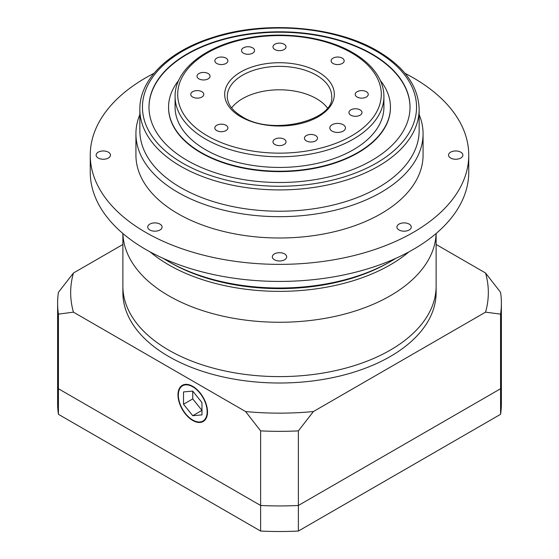 <?xml version="1.0" encoding="UTF-8"?>
<svg xmlns="http://www.w3.org/2000/svg" width="559" height="559" viewBox="0 0 559 559"><rect width="100%" height="100%" fill="white"/><g stroke="black" fill="none" stroke-linecap="round" stroke-linejoin="round"><path stroke-width="0.84" d="M168.748 295.781A156.625 90.425 0 0 0 338.09 315.695A156.625 90.425 0 0 0 436.097 233.515A156.625 90.425 0 0 1 338.09 315.695A156.625 90.425 0 0 1 168.748 295.781A156.625 90.425 0 0 1 122.903 233.515A156.625 90.425 0 0 0 168.748 295.781M122.875 233.494L122.875 286.187A156.625 90.425 0 0 0 168.748 350.13A156.625 90.425 0 0 0 339.439 369.73A156.625 90.425 0 0 0 436.125 286.187L436.125 292.581A156.625 90.425 180 0 1 339.439 376.123A156.625 90.425 180 0 1 168.748 356.523A156.625 90.425 180 0 1 122.875 292.581L122.875 286.187A156.625 90.425 0 0 0 168.748 350.13A156.625 90.425 0 0 0 339.439 369.73A156.625 90.425 0 0 0 436.125 286.187L436.125 233.494M207.144 411.724A20.362 11.753 -120 0 0 198.256 391.23A20.362 11.753 -120 0 0 182.569 385.78A20.362 11.753 -120 0 0 178.349 395.101A20.362 11.753 -120 0 0 187.237 415.589A20.362 11.753 -120 0 0 202.924 421.046A20.362 11.753 -120 0 0 207.144 411.724M177.979 394.885A20.886 12.053 -120 0 0 187.097 415.903A20.886 12.053 -120 0 0 203.19 421.5A20.886 12.053 -120 0 0 207.515 411.934A20.886 12.053 -120 0 0 198.396 390.923A20.886 12.053 -120 0 0 182.304 385.326A20.886 12.053 -120 0 0 177.979 394.885M501.381 303.237A221.881 128.102 180 0 1 500.578 314.137L485.561 312.153A208.828 120.569 0 0 0 485.561 273.016L500.578 292.336A221.881 128.102 180 0 1 501.381 303.237L501.381 377.835A221.881 128.102 180 0 1 500.578 388.736L500.578 414.31A221.881 128.102 180 0 0 501.381 403.409L501.381 377.835A221.881 128.102 180 0 1 500.578 388.736L298.38 505.476A221.881 128.102 180 0 1 260.62 505.476L58.422 388.736L58.422 314.137A221.881 128.102 180 0 1 57.619 303.237A221.881 128.102 180 0 1 58.422 292.336L73.439 273.016L122.875 244.472M73.439 273.016A208.828 120.569 0 0 0 73.439 312.153L58.422 314.137M245.604 411.55A208.828 120.569 0 0 0 313.396 411.55L298.38 430.877A221.881 128.102 180 0 1 260.62 430.877L245.604 411.55L73.439 312.153M485.561 312.153L313.396 411.55M436.125 244.472L485.561 273.016M500.578 314.137L500.578 388.736L298.38 505.476A221.881 128.102 180 0 1 260.62 505.476L58.422 388.736A221.881 128.102 180 0 1 57.619 377.835L57.619 303.237M500.578 414.31L298.38 531.05L298.38 430.877M298.38 531.05A221.881 128.102 180 0 1 260.62 531.05L260.62 430.877M192.75 415.714L201.974 414.89L201.974 402.585L192.75 391.104L183.52 391.929L183.52 404.234L192.75 415.714L201.974 410.39L192.75 398.909L183.52 404.234M192.75 391.104L192.75 398.909M390.713 261.409L388.868 262.471A154.661 89.293 0 0 1 170.139 262.478A154.661 89.293 0 0 0 170.139 262.478L168.287 261.409A157.275 90.803 0 0 0 390.713 261.409A157.275 90.803 0 0 0 395.653 258.426M408.853 251.913A156.625 90.425 180 0 1 168.748 264.875A156.625 90.425 180 0 1 150.147 251.913M343.177 124.734A7.833 4.521 0 0 0 334.645 123.756A7.833 4.521 0 0 0 329.81 127.934A7.833 4.521 0 0 0 332.109 131.127A7.833 4.521 0 0 0 340.641 132.113A7.833 4.521 0 0 0 345.476 127.934A7.833 4.521 0 0 0 343.177 124.734M225.969 125.272A6.526 3.766 0 0 0 218.862 124.454A6.526 3.766 0 0 0 214.831 127.934A6.526 3.766 0 0 0 216.745 130.596A6.526 3.766 0 0 0 223.852 131.414A6.526 3.766 0 0 0 227.883 127.934A6.526 3.766 0 0 0 225.969 125.272M201.89 91.704A6.526 3.766 0 0 0 194.777 90.886A6.526 3.766 0 0 0 190.745 94.366A6.526 3.766 0 0 0 192.659 97.028A6.526 3.766 0 0 0 199.773 97.846A6.526 3.766 0 0 0 203.797 94.366A6.526 3.766 0 0 0 201.89 91.704M208.144 73.536A6.526 3.766 0 0 0 201.037 72.719A6.526 3.766 0 0 0 197.006 76.199A6.526 3.766 0 0 0 198.92 78.861A6.526 3.766 0 0 0 206.033 79.678A6.526 3.766 0 0 0 210.058 76.199A6.526 3.766 0 0 0 208.144 73.536M225.969 58.129A6.526 3.766 0 0 0 218.862 57.318A6.526 3.766 0 0 0 214.831 60.798A6.526 3.766 0 0 0 216.745 63.46A6.526 3.766 0 0 0 223.852 64.278A6.526 3.766 0 0 0 227.883 60.798A6.526 3.766 0 0 0 225.969 58.129M252.647 47.843A6.526 3.766 0 0 0 245.534 47.026A6.526 3.766 0 0 0 241.509 50.506A6.526 3.766 0 0 0 243.417 53.168A6.526 3.766 0 0 0 250.53 53.985A6.526 3.766 0 0 0 254.562 50.506A6.526 3.766 0 0 0 252.647 47.843M284.112 44.231A6.526 3.766 0 0 0 277.005 43.413A6.526 3.766 0 0 0 272.974 46.893A6.526 3.766 0 0 0 274.888 49.555A6.526 3.766 0 0 0 281.995 50.373A6.526 3.766 0 0 0 286.026 46.893A6.526 3.766 0 0 0 284.112 44.231M342.255 58.129A6.526 3.766 0 0 0 335.148 57.318A6.526 3.766 0 0 0 331.117 60.798A6.526 3.766 0 0 0 333.031 63.46A6.526 3.766 0 0 0 340.138 64.278A6.526 3.766 0 0 0 344.169 60.798A6.526 3.766 0 0 0 342.255 58.129M366.341 91.704A6.526 3.766 0 0 0 359.227 90.886A6.526 3.766 0 0 0 355.203 94.366A6.526 3.766 0 0 0 357.11 97.028A6.526 3.766 0 0 0 364.223 97.846A6.526 3.766 0 0 0 368.255 94.366A6.526 3.766 0 0 0 366.341 91.704M360.08 109.864A6.526 3.766 0 0 0 352.967 109.054A6.526 3.766 0 0 0 348.942 112.534A6.526 3.766 0 0 0 350.856 115.196A6.526 3.766 0 0 0 357.963 116.013A6.526 3.766 0 0 0 361.994 112.534A6.526 3.766 0 0 0 360.08 109.864M315.583 135.558A6.526 3.766 0 0 0 308.47 134.74A6.526 3.766 0 0 0 304.438 138.227A6.526 3.766 0 0 0 306.353 140.889A6.526 3.766 0 0 0 313.466 141.707A6.526 3.766 0 0 0 317.491 138.227A6.526 3.766 0 0 0 315.583 135.558M284.112 139.177A6.526 3.766 0 0 0 277.005 138.359A6.526 3.766 0 0 0 272.974 141.839A6.526 3.766 0 0 0 274.888 144.501A6.526 3.766 0 0 0 281.995 145.319A6.526 3.766 0 0 0 286.026 141.839A6.526 3.766 0 0 0 284.112 139.177M205.67 149.777A104.414 60.281 0 0 0 319.455 162.851A104.414 60.281 0 0 0 383.914 107.153L383.914 96.497A104.414 60.281 180 0 1 319.455 152.188A104.414 60.281 180 0 1 205.67 139.121A104.414 60.281 180 0 1 175.086 96.497L175.086 107.153A104.414 60.281 0 0 0 205.67 149.777M327.385 107.936A52.211 30.144 0 0 0 316.415 98.629A52.211 30.144 0 0 0 231.615 107.936M168.559 107.363A110.941 64.054 0 0 0 168.559 107.58A110.941 64.054 0 0 0 201.051 152.873A110.941 64.054 0 0 0 321.956 166.757A110.941 64.054 0 0 0 390.441 107.58A110.941 64.054 0 0 0 390.441 107.363M178.691 80.405A110.941 64.054 0 0 0 168.559 107.153A110.941 64.054 0 0 0 201.051 152.446A110.941 64.054 0 0 0 321.956 166.33A110.941 64.054 0 0 0 390.441 107.153A110.941 64.054 0 0 0 380.309 80.405M371.791 53.867A130.52 75.353 0 0 0 229.553 37.537A130.52 75.353 0 0 0 148.98 107.153A130.52 75.353 0 0 0 187.209 160.433A130.52 75.353 0 0 0 329.447 176.77A130.52 75.353 0 0 0 410.02 107.153A130.52 75.353 0 0 0 371.791 53.867M410.02 107.363A130.52 75.353 0 0 0 371.791 54.293A130.52 75.353 0 0 0 229.721 37.921A130.52 75.353 0 0 0 148.98 107.363M180.753 187.614A139.652 80.629 0 0 0 332.94 205.09A139.652 80.629 0 0 0 419.152 130.596L419.152 109.284A139.652 80.629 180 0 1 332.94 183.778A139.652 80.629 180 0 1 180.753 166.296A139.652 80.629 180 0 1 139.848 109.284L139.848 130.596A139.652 80.629 0 0 0 180.753 187.614M419.152 114.567A143.572 82.893 180 0 1 423.072 133.797A143.572 82.893 180 0 1 334.443 210.373A143.572 82.893 180 0 1 177.979 192.408A143.572 82.893 180 0 1 135.928 133.797A143.572 82.893 180 0 1 139.848 114.567M460.777 152.181A7.176 4.144 0 0 0 452.951 151.279A7.176 4.144 0 0 0 448.521 155.109A7.176 4.144 0 0 0 450.624 158.036A7.176 4.144 0 0 0 458.45 158.938A7.176 4.144 0 0 0 462.88 155.109A7.176 4.144 0 0 0 460.777 152.181M108.376 152.181A7.176 4.144 0 0 0 100.55 151.279A7.176 4.144 0 0 0 96.12 155.109A7.176 4.144 0 0 0 98.223 158.036A7.176 4.144 0 0 0 106.049 158.938A7.176 4.144 0 0 0 110.479 155.109A7.176 4.144 0 0 0 108.376 152.181M159.986 224.11A7.176 4.144 0 0 0 152.16 223.209A7.176 4.144 0 0 0 147.73 227.038A7.176 4.144 0 0 0 149.833 229.973A7.176 4.144 0 0 0 157.652 230.867A7.176 4.144 0 0 0 162.089 227.038A7.176 4.144 0 0 0 159.986 224.11M284.573 253.905A7.176 4.144 0 0 0 276.754 253.01A7.176 4.144 0 0 0 272.324 256.84A7.176 4.144 0 0 0 274.427 259.767A7.176 4.144 0 0 0 282.246 260.669A7.176 4.144 0 0 0 286.676 256.84A7.176 4.144 0 0 0 284.573 253.905M409.167 224.11A7.176 4.144 0 0 0 401.348 223.209A7.176 4.144 0 0 0 396.911 227.038A7.176 4.144 0 0 0 399.014 229.973A7.176 4.144 0 0 0 406.84 230.867A7.176 4.144 0 0 0 411.27 227.038A7.176 4.144 0 0 0 409.167 224.11M153.977 73.334A189.249 109.264 0 0 0 90.251 155.109A189.249 109.264 0 0 0 145.682 232.369A189.249 109.264 0 0 0 351.925 256.057A189.249 109.264 0 0 0 468.749 155.109A189.249 109.264 0 0 0 413.318 77.848A189.249 109.264 0 0 0 405.023 73.334M90.251 155.109L90.251 172.158A189.249 109.264 0 0 0 145.682 249.419A189.249 109.264 0 0 0 351.925 273.106A189.249 109.264 0 0 0 468.749 172.158L468.749 155.109M135.928 133.797L135.928 155.109A143.572 82.893 0 0 0 177.979 213.72A143.572 82.893 0 0 0 334.443 231.692A143.572 82.893 0 0 0 423.072 155.109L423.072 133.797M163.347 258.426A157.275 90.803 0 0 0 168.287 261.409L170.132 262.471M58.422 414.31L58.422 388.736A221.881 128.102 180 0 1 57.619 377.835L57.619 403.409A221.881 128.102 180 0 0 58.422 414.31L260.62 531.05M207.515 135.928A101.801 58.779 0 0 0 351.485 135.928A101.801 58.779 0 0 0 351.485 52.805A101.801 58.779 0 0 0 207.515 52.805A101.801 58.779 0 0 0 207.515 135.928M318.26 71.985A54.817 31.646 180 0 1 318.26 116.747A54.817 31.646 180 0 1 240.74 116.747A54.817 31.646 180 0 1 240.74 71.985A54.817 31.646 180 0 1 318.26 71.985M331.711 96.497A52.211 30.144 0 0 0 316.415 75.185A52.211 30.144 0 0 0 259.523 68.652A52.211 30.144 0 0 0 227.289 96.497C227.331 103.953 232.251 110.661 242.04 116.614C272.093 136.347 335.051 120.283 331.711 96.497M182.597 163.102A137.046 79.119 0 0 0 376.403 163.102A137.046 79.119 0 0 0 376.403 51.204A137.046 79.119 0 0 0 182.597 51.204A137.046 79.119 0 0 0 182.597 163.102M184.889 384.438L182.569 385.78M205.251 419.704L202.924 421.046M383.914 96.497C383.9 90.467 382.454 84.598 379.568 78.875C374.334 68.722 365.411 59.988 352.792 52.672C325.233 36.433 281.561 30.773 244.842 38.564C204.28 46.558 174.646 70.357 175.086 96.497M390.441 107.58L390.441 107.153M419.152 109.284C418.439 86.372 404.625 66.968 377.709 51.079C335.742 26.119 265.427 20.285 213.154 37.313C169.035 50.883 139.464 79.238 139.848 109.284M168.559 107.58L168.559 107.153"/></g></svg>
